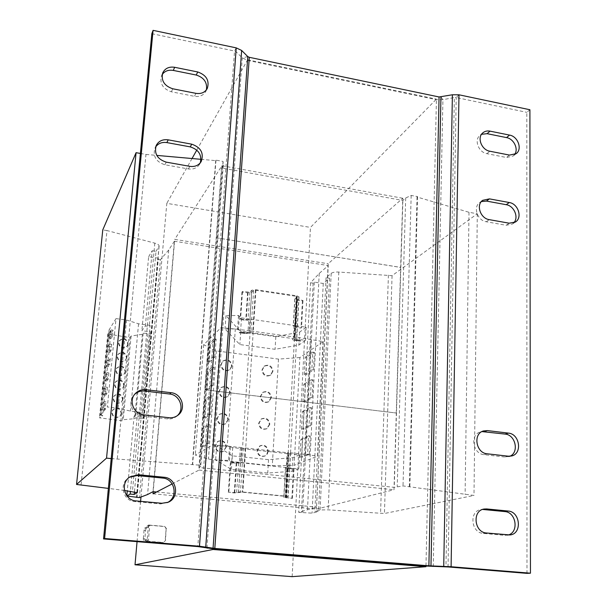 <?xml version="1.0" encoding="UTF-8"?>
<svg xmlns="http://www.w3.org/2000/svg" width="607" height="607" viewBox="0 0 607 607"><rect width="100%" height="100%" fill="white"/><g stroke="black" fill="none" stroke-linecap="round" stroke-linejoin="round"><path stroke-width="0.46" stroke-dasharray="3.04 2.28" d="M227.868 419.771L225.417 423.936C220.576 425.56 217.746 423.754 216.942 418.519L219.241 414.46C224.127 412.684 227.003 414.452 227.868 419.771M228.308 419.483L225.857 423.656C221.009 425.279 218.179 423.474 217.367 418.231L219.673 414.171C224.567 412.388 227.443 414.164 228.308 419.483M269.326 424.521L266.625 428.846C262.012 430.113 259.348 428.261 258.635 423.291L261.2 419.05C265.858 417.654 268.56 419.475 269.326 424.521M269.827 424.247L267.126 428.58C262.505 429.847 259.834 427.996 259.121 423.018L261.693 418.769C266.352 417.373 269.06 419.194 269.827 424.247M267.717 451.547L266.807 454.286L264.66 456.115C260.137 457.124 257.565 455.212 256.951 450.386L259.857 445.902C264.432 444.764 267.05 446.646 267.717 451.547M268.218 451.312L267.308 454.059L265.16 455.887C260.631 456.896 258.058 454.984 257.436 450.151L260.35 445.659C264.933 444.521 267.55 446.403 268.218 451.312M225.979 447.056L223.164 451.494C218.399 452.83 215.667 450.955 214.977 445.872L217.625 441.539C222.443 440.052 225.227 441.888 225.979 447.056M226.419 446.813L223.604 451.259C218.831 452.594 216.1 450.72 215.402 445.629L218.057 441.289C222.883 439.794 225.667 441.638 226.419 446.813M229.734 392.82L227.602 396.72C222.708 398.609 219.802 396.864 218.884 391.5L220.887 387.714C225.812 385.68 228.763 387.38 229.734 392.82M230.182 392.501L228.042 396.401C223.141 398.291 220.227 396.553 219.309 391.174L221.32 387.38C226.252 385.346 229.203 387.054 230.182 392.501M270.919 397.828L268.522 401.925C263.848 403.427 261.109 401.629 260.297 396.538L262.565 392.532C267.277 390.9 270.054 392.668 270.919 397.828M271.42 397.517L269.022 401.614C264.341 403.124 261.594 401.326 260.782 396.219L263.059 392.213C267.77 390.582 270.555 392.35 271.42 397.517M272.49 371.469L270.365 375.331C265.646 377.053 262.839 375.308 261.936 370.111L263.946 366.34C268.689 364.496 271.534 366.203 272.49 371.469M272.991 371.112L270.859 374.989C266.139 376.712 263.324 374.967 262.421 369.754L264.44 365.975C269.182 364.132 272.035 365.846 272.991 371.112M231.578 366.211L229.712 369.86C224.795 371.977 221.821 370.3 220.804 364.822L222.557 361.286C227.496 359.025 230.501 360.672 231.578 366.211M232.026 365.846L230.152 369.504C225.227 371.621 222.253 369.944 221.229 364.458L222.981 360.915C227.928 358.654 230.941 360.3 232.026 365.846M127.758 344.207L126.954 346.354C122.553 349.366 119.7 348.243 118.403 342.985L119.131 340.959C123.525 337.811 126.4 338.896 127.758 344.207M128.069 343.774L127.265 345.922C122.857 348.942 120.004 347.811 118.699 342.545L119.427 340.519C123.828 337.363 126.711 338.448 128.069 343.774M126.468 357.895L125.596 360.148C121.172 363.085 118.327 361.939 117.075 356.704L117.864 354.579C122.288 351.499 125.156 352.606 126.468 357.895M126.78 357.485L125.907 359.739C121.476 362.675 118.631 361.529 117.371 356.286L118.16 354.154C122.591 351.074 125.459 352.189 126.78 357.485M125.171 371.681L124.215 374.041C119.769 376.886 116.946 375.71 115.74 370.513L116.605 368.274C121.043 365.285 123.904 366.416 125.171 371.681M125.482 371.287L124.526 373.654C120.072 376.507 117.242 375.331 116.036 370.118L116.901 367.88C121.347 364.883 124.207 366.013 125.482 371.287M123.858 385.551L122.819 388.032C118.357 390.779 115.55 389.573 114.404 384.413L115.345 382.061C119.807 379.155 122.644 380.323 123.858 385.551M124.169 385.179L123.13 387.668C118.661 390.422 115.846 389.208 114.693 384.041L115.641 381.682C120.11 378.776 122.955 379.944 124.169 385.179M122.546 399.512L121.408 402.13C116.923 404.763 114.146 403.518 113.054 398.404L114.086 395.923C118.562 393.124 121.385 394.322 122.546 399.512M122.849 399.163L121.711 401.781C117.227 404.421 114.435 403.177 113.342 398.055L114.382 395.567C118.866 392.767 121.688 393.966 122.849 399.163M121.218 413.564L119.966 416.319C115.482 418.83 112.72 417.555 111.688 412.487L112.834 409.869C117.326 407.191 120.118 408.428 121.218 413.564M121.529 413.238L120.269 416C115.778 418.511 113.016 417.237 111.984 412.161L113.122 409.535C117.621 406.857 120.429 408.094 121.529 413.238M292.453 498.317L294.016 468.938L287.293 468.08L288.09 467.739L288.856 453.778L290.556 452.966L296.709 337.234L323.205 341.574L299.896 357.538L294.152 465.349L272.285 465.744L208.444 459.112L195.279 455L212.693 444.848L242.557 447.647L240.289 448.467L239.355 462.595L238.581 462.959L236.609 492.77L238.581 492.034L242.846 492.011L285.814 496.154L288.188 496.685L285.677 497.535L292.453 498.317L283.788 497.421L286.284 496.572L285.229 496.336L242.33 492.201L234.241 492.967L228.831 492.209L236.609 492.77M323.205 341.574L317.711 456.161L294.152 465.349M304.061 411.774L303.151 429.506L310.738 425.871L311.611 407.79L304.061 411.774L302.392 411.569L301.467 429.316L303.151 429.506M302.635 439.483L301.702 457.458L309.32 454.377L310.2 436.061L302.635 439.483L300.951 439.301L300.01 457.276L301.702 457.458M305.473 384.406L304.57 401.917L312.15 397.729L313.007 379.891L305.473 384.406L303.819 384.201L302.901 401.72L304.57 401.917M306.869 357.394L305.981 374.686L313.531 369.951L314.38 352.348L306.869 357.394L305.222 357.174L304.319 374.473L305.981 374.686M107.682 364.602L106.384 366.469L106.999 360.217L108.304 358.305L107.682 364.602L109.639 364.845L108.327 366.711L106.384 366.469M151.257 331.968L150.134 333.592L143.206 333.16L142.372 334.282L131.097 336.043L129.981 337.606L107.788 334.032L108.304 333.182L109.435 333.334L111.058 330.724L109.108 329.859L116.005 318.599L107.378 406.956L118.153 408.192L130.505 411.114L142.304 412.464L150.088 325.375L149.269 326.467L145.392 325.936L141.886 330.709L151.257 331.968L143.677 417.199L134.101 416.114L137.539 412.775L130.437 491.23M109.108 329.859L100.686 414.877L107.378 406.956M109.177 338.205L109.784 332.037L111.104 329.912L110.489 336.126L109.177 338.205L111.104 338.456L111.711 332.295L109.784 332.037M108.395 346.081L109.708 344.063L109.093 350.315L107.78 352.288L108.395 346.081L110.33 346.331L111.658 344.313L109.708 344.063M147.425 541.626L145.855 541.497L147.061 541.141L148.442 525.017L147.235 525.472L147.091 527.172L144.58 528.09L144.056 530.192L145.604 530.321L144.868 538.819L143.32 538.69L143.502 540.564L147.569 539.919L147.425 541.626L163.055 542.559L165.491 540.617L163.055 542.559M145.604 530.321L146.128 528.227L148.654 527.301L148.798 525.609L149.717 525.267L148.343 541.353M145.05 540.685L144.868 538.819M144.056 530.192L143.32 538.69M145.855 541.497L146.006 539.79L143.502 540.564M148.442 525.017L164.687 526.413L166.151 528.682L165.172 540.708M149.717 525.267L164.368 526.519M147.235 525.472L148.798 525.609M166.151 528.682L165.491 540.617M147.061 541.141L163.366 542.468M147.569 539.919L146.006 539.79M148.654 527.301L147.091 527.172M146.128 528.227L144.58 528.09M166.47 528.576L164.687 526.413M292.149 576.65L310.45 227.413L436.425 99.123L425.977 566.035M137.053 541.656L140.596 501.329M140.976 497.012L166.811 203.337L310.45 227.413M296.8 295.814L299.031 296.891L296.55 299.205L302.992 300.488L302.415 300.973L296.967 300.162L294.752 299.107L297.218 296.793L296.224 296.315L255.426 290.237L253.605 290.434L251.632 292.415L247.58 292.855L241.973 292.028L242.466 291.519L249.879 292.157L251.844 290.176L255.942 289.721L296.8 295.814L285.814 496.154M255.942 289.721L242.846 492.011M134.101 416.114L127.28 490.82M137.539 412.775L141.499 413.223L134.466 491.791M200.993 159.322L215.697 160.627L215.993 160.149L223.05 161.424L223.27 165.165L221.472 167.964L402.866 200.439L405.696 197.973L411.174 195.439L417.54 196.592L417.047 197.009L468.999 212.283L477.299 213.77L392.069 275.684L338.82 272.05C335.193 271.898 332.644 272.338 331.172 273.355L326.05 277.695L329.518 278.234L323.25 283.484L314.335 282.118L313.129 283.158L310.556 282.763L319.221 273.438L328.228 265.578L316.535 507.088L328.046 265.555L174.368 241.222L153.002 491.67M328.228 265.578L328.137 263.742L174.725 239.378L153.207 491.693M111.218 458.604L200.295 465.205L200.72 466.578L198.944 467.511L394.247 487.345L403.018 485.919L473.991 495.441L384.428 513.492L328.121 509.85L320.094 509.963L314.836 511.253L318.516 511.595L312.081 513.15L298.69 512.338L316.725 507.103M140.392 153.45L145.968 154.444L117.257 459.218M215.697 160.627L192.366 464.59M145.968 154.444L156.765 155.4M215.993 160.149L192.662 464.431M223.05 161.424L200.295 465.205M223.27 165.165L200.72 466.578M221.472 167.964L198.944 467.511M172.176 483.923L199.028 470.076L205.067 389.77L396.303 413.026L205.037 389.793L216.456 237.8L400.635 267.437L402.767 198.239L328.137 263.742M396.257 413.041L400.635 267.437M402.866 200.439L394.247 487.345M405.696 197.973L397.221 486.586M411.174 195.439L403.018 485.919M417.54 196.592L409.854 486.617M417.047 197.009L409.346 486.746M468.999 212.283L465.106 494.538M477.299 213.77L473.991 495.441M392.069 275.684L384.428 513.492M388.412 275.108L380.559 513.127M326.05 277.695L314.836 511.253M329.518 278.234L318.516 511.595M323.25 283.484L312.081 513.15M314.335 282.118L302.643 512.278M313.129 283.158L301.413 512.589M310.556 282.763L298.69 512.338M319.221 273.438L307.491 509.463M174.368 241.222L168.738 249.978L147.584 494.523M168.738 249.978L160.4 259.773L139.398 497.611M160.4 259.773L157.615 259.348L136.476 496.898M157.615 259.348L158.344 258.187L137.136 496.958M158.344 258.187L148.639 256.7L141.886 330.709M148.639 256.7L152.198 250.744L145.392 325.936M152.198 250.744L155.999 251.336L149.269 326.467M141.499 413.223L142.304 412.464M155.999 251.336L159.117 246.04C159.102 244.925 157.661 243.961 154.8 243.149L107.007 230.554L81.08 484.894M124.458 490.464L108.365 488.392M107.007 230.554L102.773 229.886M153.032 493.802L316.437 509.121L316.535 507.088L156.515 492.004M216.456 237.8L400.688 267.399M196.782 150.104L247.618 59.812L213.087 548.766M192.032 158.533L166.811 203.337M216.487 237.762L221.896 165.749L174.725 239.378M316.437 509.121L393.996 489.743L396.303 413.026M151.841 33.681L234.545 51.034L236.093 51.762L242.269 57.87L247.58 60.374L436.41 99.669L442.92 99.692L454.332 97.522L445.948 566.832M247.618 59.812L436.425 99.123M221.896 165.749L402.767 198.239M199.028 470.076L393.996 489.743M299.896 357.538L278.499 359.101L216.358 350.899L203.686 344.738L221.191 327.484L250.205 330.807L247.186 332.917L247.952 332.234L248.832 318.941L248.058 319.654L246.252 319.828L240.6 319.032L240.106 319.494L245.752 320.291L249.826 319.904L250.592 319.199L249.727 332.484L248.953 333.16L250.934 331.422L252.77 331.263L293.985 336.961L294.994 337.393L292.688 339.176L293.409 338.638L294.137 325.481L293.249 326.3L295.48 327.287L300.966 328.061L301.542 327.621L295.063 326.407L295.852 325.731L295.139 338.881L294.41 339.419L296.709 337.234M250.205 330.807L242.557 447.647M288.856 453.778L299.479 454.939L292.908 457.648L268.537 459.658L232.337 455.842L216.661 445.864L229.56 446.137L230.455 446.737L229.484 460.948L231.745 461.798L239.355 462.595M228.346 492.398L230.372 462.633L236.222 463.232L241.184 462.792L242.11 448.664L245.198 447.989L288.674 452.86L287.081 453.581L286.307 467.549L285.578 467.838L283.947 497.315M235.334 328.751L227.246 445.993M311.11 339.222L305.253 454.4L317.711 456.161M203.201 418.086L208.838 414.103L210.181 395.589L204.559 399.93L203.201 418.086L204.969 418.291L210.644 414.308L208.838 414.103M221.191 327.484L212.693 444.848M203.686 344.738L195.279 455M278.499 359.101L272.285 465.744M216.358 350.899L208.444 459.112M294.016 468.938L287.748 468.574L285.578 467.838M230.372 462.633L230.857 462.39L228.831 492.209M230.857 462.39L238.581 462.959M293.431 469.165L291.861 498.491M239.204 332.742L244.871 333.516L239.204 332.742L239.697 332.295L239.204 332.742M239.697 332.295L245.365 333.076L239.697 332.295M300.844 340.709L295.336 339.95L300.844 340.709L300.268 341.126L300.844 340.709M300.268 341.126L294.767 340.375L300.268 341.126M241.973 292.028L240.106 319.494M242.466 291.519L240.6 319.032M302.992 300.488L301.542 327.621M302.415 300.973L300.966 328.061M249.727 332.484L293.409 338.638M250.592 319.199L294.137 325.481M295.852 325.731L306.14 327.211L299.646 332.128L275.828 336.657L240.729 331.824L225.971 315.61L238.505 315.481L241.495 317.878L240.592 331.202L247.952 332.234M241.495 317.878L248.832 318.941M295.139 338.881L305.458 340.33L298.955 345.026L275.077 349.306L239.864 344.571L225.015 328.979L237.587 328.888L240.592 331.202M306.14 327.211L305.458 340.33M248.953 333.16L244.871 333.516M245.365 333.076L247.186 332.917M294.41 339.419L295.336 339.95M294.767 340.375C292.946 340.072 292.255 339.67 292.688 339.176M238.505 315.481L237.587 328.888M225.971 315.61L225.015 328.979M239.348 316.452L238.437 329.821M299.646 332.128L298.955 345.026M275.828 336.657L275.077 349.306M240.729 331.824L239.864 344.571M241.184 462.792L286.307 467.549M242.11 448.664L287.081 453.581M230.455 446.737L232.709 447.64L240.289 448.467M232.709 447.64L231.745 461.798M288.09 467.739L298.75 468.862L292.172 471.328L267.748 473.05L231.419 469.348L215.644 460.083L228.581 460.394L229.484 460.948M299.479 454.939L298.75 468.862M229.56 446.137L228.581 460.394M216.661 445.864L215.644 460.083M292.908 457.648L292.172 471.328M268.537 459.658L267.748 473.05M232.337 455.842L231.419 469.348M290.434 452.807L305.253 454.4M201.054 446.691L206.683 443.3L208.049 424.536L202.435 428.299L201.054 446.691L202.829 446.881L208.497 443.497L206.683 443.3M205.318 389.853L210.963 385.293L212.291 367.03L206.661 371.939L205.318 389.853L207.07 390.066L212.754 385.513L210.963 385.293M207.412 361.992L213.065 356.863L214.37 338.85L208.74 344.313L207.412 361.992L209.149 362.22L214.84 357.098L213.065 356.863M529.911 109.746L526.808 112.341L526.982 573.365M458.983 94.798L456.206 97.53L526.808 112.341M514.501 154.648L513.127 156.052L506.435 157.494L486.897 153.662C478.619 152.425 473.908 140.035 479.925 135.376L481.541 134.306M509.948 456.236L505.032 457.041L484.029 454.666C472.8 453.99 469.704 434.65 480.319 431.949L481.935 431.6M513.742 222.852L512.308 224.082L506.117 225.265L486.245 221.745C477.451 220.614 472.876 207.033 479.735 202.518L481.343 201.592M508.264 534.987L504.667 535.359L483.278 533.409C470.979 532.9 468.923 510.973 480.964 509.577L482.58 509.44M448.034 566.946L456.206 97.53L454.332 97.522M167.418 502.55L160.491 503.924L134.815 501.572C123.046 501.071 118.699 483.696 128.767 477.663L129.382 477.277M156.211 145.468L154.937 148.191C152.736 156.325 156.052 161.849 164.884 164.763L188.413 168.936C193.39 169.596 197.131 168.018 199.642 164.201L200.302 162.835M154.937 148.191L155.68 146.886M177.244 415.742L176.523 416.364C173.913 418.375 170.924 419.217 167.578 418.891L142.448 416.053C132.417 415.347 127.098 401.796 134.101 394.876L134.739 394.239M206.388 89.889L205.758 91.46C203.391 95.451 199.627 97.074 194.468 96.323L171.394 91.794C162.98 88.948 159.656 83.69 161.432 76.012L162.221 74.524M150.134 333.592L142.577 418.329L135.505 417.889L134.686 418.671L123.259 419.71L122.174 420.803L99.465 417.828L99.973 417.237L101.126 417.366L102.697 415.529L100.686 414.877M143.677 417.199L142.577 418.329M116.005 318.599L126.537 320.033L138.548 323.804L150.088 325.375M138.548 323.804L130.505 411.114M118.418 335.436L110.33 419.035M118.456 336.081L110.398 419.498M107.788 334.032L99.465 417.828M108.304 333.182L99.973 417.237M109.435 333.334L101.126 417.366M111.058 330.724L102.697 415.529M126.537 320.033L118.153 408.192M147.933 333.789L140.338 418.435M143.206 333.16L135.505 417.889M142.372 334.282L134.686 418.671M131.097 336.043L123.259 419.71M129.981 337.606L122.174 420.803M105.595 374.451L104.973 380.748L106.263 378.988L106.893 372.645L105.595 374.451L107.545 374.694L106.923 380.984L104.973 380.748M104.176 388.784L103.554 395.119L104.836 393.465L105.466 387.084L104.176 388.784L106.134 389.011L105.512 395.347L103.554 395.119M104.032 401.614L102.75 403.207L102.12 409.588L103.402 408.041L104.032 401.614L106.013 401.849L104.715 403.435L102.75 403.207M104.715 403.435L104.085 409.808L105.383 408.268L106.013 401.849M105.383 408.268L103.402 408.041M104.085 409.808L102.12 409.588M105.512 395.347L106.809 393.7L107.439 387.319L106.134 389.011M107.439 387.319L105.466 387.084M106.809 393.7L104.836 393.465M106.923 380.984L108.236 379.223L108.858 372.888L107.545 374.694M108.858 372.888L106.893 372.645M108.236 379.223L106.263 378.988M111.711 332.295L113.046 330.178L112.432 336.384L110.489 336.126M112.432 336.384L111.104 338.456M113.046 330.178L111.104 329.912M108.327 366.711L108.941 360.467L110.262 358.555L108.304 358.305M110.262 358.555L109.639 364.845M108.941 360.467L106.999 360.217M111.658 344.313L111.043 350.565L109.723 352.538L107.78 352.288M109.723 352.538L110.33 346.331M111.043 350.565L109.093 350.315M214.84 357.098L216.138 339.093L210.47 344.541L209.149 362.22M210.47 344.541L208.74 344.313M216.138 339.093L214.37 338.85M304.319 374.473L311.846 369.731L312.704 352.121L314.38 352.348M312.704 352.121L305.222 357.174M311.846 369.731L313.531 369.951M212.754 385.513L214.074 367.258L208.413 372.159L207.07 390.066M208.413 372.159L206.661 371.939M214.074 367.258L212.291 367.03M302.901 401.72L310.45 397.517L311.315 379.671L313.007 379.891M311.315 379.671L303.819 384.201M310.45 397.517L312.15 397.729M300.01 457.276L307.597 454.195L308.485 435.864L310.2 436.061M308.485 435.864L300.951 439.301M307.597 454.195L309.32 454.377M208.497 443.497L209.855 424.741L204.202 428.496L202.829 446.881M204.202 428.496L202.435 428.299M209.855 424.741L208.049 424.536M210.644 414.308L211.98 395.81L206.319 400.142L204.969 418.291M206.319 400.142L204.559 399.93M211.98 395.81L210.181 395.589M301.467 429.316L309.031 425.666L309.911 407.585L311.611 407.79M309.911 407.585L302.392 411.569M309.031 425.666L310.738 425.871M338.82 272.05L328.121 509.85M331.172 273.355L320.094 509.963M158.988 246.427L137.099 492.543M154.8 243.149L132.447 491.488M241.487 447.845L238.581 492.034M251.844 290.176L249.151 331.179M298.864 297.172L296.656 337.742M290.389 453.118L288.022 496.792M288.606 452.921L286.216 496.617M287.635 452.564L285.229 496.336M245.198 447.989L242.33 492.201M243.324 448.042L240.44 492.209M240.41 463.149L238.452 492.945M287.361 468.027L285.745 497.49M287.748 468.574L286.14 497.945M236.222 463.232L234.241 492.967M236.722 462.997L234.734 492.778M288.325 468.354L286.724 497.77M296.967 300.162L295.48 327.287M294.911 298.834L293.409 326.05M297.142 296.914L294.919 337.5M296.224 296.315L293.985 336.961M255.426 290.237L252.77 331.263M253.605 290.434L250.934 331.422M251.632 292.415L249.826 319.904M247.58 292.855L245.752 320.291M248.081 292.354L246.252 319.828M249.879 292.157L248.058 319.654M296.626 299.084L295.131 326.293M297.536 299.676L296.049 326.847M440.94 96.976L442.92 99.692L433.246 566.437M247.785 56.595L242.269 57.87L206.964 548.075M236.222 47.87L234.545 51.034L197.821 546.596M236.093 51.762L199.604 546.801M195.947 93.349L194.468 96.323M171.394 91.794L172.752 88.781M169.004 417.73L167.578 418.891M142.448 416.053L143.73 414.862M189.885 166.348L188.413 168.936M164.884 164.763L166.219 162.137M161.902 503.279L160.491 503.924M134.815 501.572L136.067 500.919M507.991 534.964L504.667 535.359M483.278 533.409L486.495 532.999M509.212 223.194L506.117 225.265M486.245 221.745L489.25 219.643M508.294 456.198L505.032 457.041M484.029 454.666L487.186 453.801M509.478 155.089L506.435 157.494M486.897 153.662L489.857 151.226M225.857 423.656L225.417 423.936M267.126 428.58L266.625 428.846M265.16 455.887L264.66 456.115M223.604 451.259L223.164 451.494M228.042 396.401L227.602 396.72M269.022 401.614L268.522 401.925M270.859 374.989L270.365 375.331M230.152 369.504L229.712 369.86M127.265 345.922L126.954 346.354M125.907 359.739L125.596 360.148M124.526 373.654L124.215 374.041M159.117 246.04L137.19 492.702M299.031 296.891L296.823 337.492M290.556 452.966L288.188 496.685M288.674 452.86L286.284 496.572M285.419 467.967L283.788 497.421M287.293 468.08L285.677 497.535M294.752 299.107L293.249 326.3M297.218 296.793L294.994 337.393M296.55 299.205L295.063 326.407M115.641 381.682L115.345 382.061M116.901 367.88L116.605 368.274M118.16 354.154L117.864 354.579M119.427 340.519L119.131 340.959M207.298 88.47L205.758 91.46M162.722 72.901L161.432 76.012M178.01 415.18L176.523 416.364M135.323 393.556L134.101 394.876M201.175 161.591L199.642 164.201M168.162 502.255L166.705 502.899M129.981 476.852L128.767 477.663M509.956 534.942L506.625 535.336M484.151 509.03L480.964 509.577M515.434 222.01L512.308 224.082M482.694 200.318L479.735 202.518M511.633 455.971L508.355 456.821M483.453 430.955L480.319 431.949M516.2 153.647L513.127 156.052M482.831 132.85L479.925 135.376M222.981 360.915L222.557 361.286M264.44 365.975L263.946 366.34M263.059 392.213L262.565 392.532M221.32 387.38L220.887 387.714M218.057 441.289L217.625 441.539M260.35 445.659L259.857 445.902M261.693 418.769L261.2 419.05M219.673 414.171L219.241 414.46"/><path stroke-width="0.91" d="M137.053 541.656L135.02 564.791L292.149 576.65L425.962 566.71L425.977 566.035L213.087 548.766L213.034 549.487L425.962 566.71M140.596 501.329L140.976 497.012M127.28 490.82L126.833 495.737M126.969 495.911L130.179 494.06L134.23 494.432L137.19 492.702L124.458 490.464M130.437 491.23L130.179 494.06M134.466 491.791L134.23 494.432M156.515 492.004L153.002 491.67L147.584 494.523L139.398 497.611L127.053 496.025M108.365 488.392L76.55 484.462L102.773 229.886L136.082 152.676L106.544 458.126L111.218 458.604M136.082 152.676L140.392 153.45M156.765 155.4L200.993 159.322M136.476 496.898L136.438 497.338M76.55 484.462L106.544 458.126M153.207 491.693L153.032 493.802L172.176 483.923M135.02 564.791L213.034 549.487M196.782 150.104L192.032 158.533M236.222 47.87L241.647 50.457L247.785 56.595L249.302 57.316L439.066 96.968L428.883 565.815L214.81 548.424L199.475 546.232L104.601 538.508L103.539 538.925L151.841 33.681L153.07 30.35L236.222 47.87L199.475 546.232L197.821 546.596L103.539 538.925M425.977 566.035L448.034 566.946L526.982 573.365L530.45 573.19L529.911 109.746L458.983 94.798L452.397 94.775L439.066 96.968M428.883 565.815L451.1 566.733L530.45 573.19M481.541 134.306L487.087 133.677L506.526 137.599C513.939 138.783 518.886 149.33 514.501 154.648M481.935 431.6L505.138 434.088C515.51 434.764 519.372 452.359 509.948 456.236M481.343 201.592L486.442 201.076L506.215 204.696C514.175 205.796 519.076 217.579 513.742 222.852M482.58 509.44L504.774 511.572C516.155 512.065 519.205 532.18 508.264 534.987M490.031 131.142L509.561 135.095C517.961 136.408 522.566 149.208 516.2 153.647L509.478 155.089L489.857 151.226C481.533 149.975 476.798 137.523 482.831 132.85C484.826 131.195 487.224 130.626 490.031 131.142L487.087 133.677M487.391 430.598L508.385 433.11C519.744 433.868 522.627 453.74 511.633 455.971L508.294 456.198L487.186 453.801C475.911 453.118 472.785 433.671 483.453 430.955L487.391 430.598L484.249 431.592M489.432 198.876L509.296 202.526C518.226 203.724 522.673 217.754 515.434 222.01L509.212 223.194L489.25 219.643C480.41 218.497 475.805 204.855 482.694 200.318L489.432 198.876L486.442 201.076M486.7 508.939L508.082 511.033C520.487 511.618 522.323 534.061 509.956 534.942L486.495 532.999C474.128 532.483 472.049 510.434 484.151 509.03L486.7 508.939L483.506 509.485M197.821 546.596L213.087 548.766M104.601 538.508L153.07 30.35M129.382 477.277L137.136 475.562L162.646 478.058C174.884 478.65 178.587 497.376 167.418 502.55M155.68 146.886C158.328 143.328 162.054 141.901 166.864 142.592L190.249 146.879C198.671 149.61 202.017 154.929 200.302 162.835M134.739 394.239C137.554 391.727 140.87 390.665 144.678 391.045L169.649 394.026C179.93 394.8 184.976 409.141 177.244 415.742M162.221 74.524C164.793 71.004 168.488 69.638 173.306 70.42L196.243 75.04C204.073 77.605 207.457 82.56 206.388 89.889M138.396 474.742L164.065 477.261C176.789 477.876 180.082 497.619 168.162 502.255L161.902 503.279L136.067 500.919C124.23 500.403 119.845 482.922 129.981 476.852L138.396 474.742L137.136 475.562M191.729 144.17C200.947 147.433 204.096 153.245 201.175 161.591C198.648 165.43 194.885 167.016 189.885 166.348L166.219 162.137C157.334 159.193 154.003 153.639 156.211 145.468C158.67 140.991 162.668 139.117 168.207 139.845L191.729 144.17L190.249 146.879M145.968 389.702L171.083 392.706C181.872 393.503 186.66 408.936 178.01 415.18C175.377 417.206 172.38 418.056 169.004 417.73L143.73 414.862C133.639 414.149 128.282 400.514 135.323 393.556C138.221 390.582 141.772 389.299 145.968 389.702L144.678 391.045M174.664 67.294L197.723 71.96C206.463 75.101 209.658 80.602 207.298 88.47C204.916 92.484 201.137 94.115 195.947 93.349L172.752 88.781C164.285 85.913 160.938 80.625 162.722 72.901C165.028 68.341 169.004 66.466 174.664 67.294L173.306 70.42M249.302 57.316L214.81 548.424M433.246 566.437L430.97 565.929L440.94 96.976M448.034 566.946L451.1 566.733L458.983 94.798M452.397 94.775L443.732 566.323M206.964 548.075L213.057 548.227L247.785 56.595M241.647 50.457L205.743 546.945M196.243 75.04L197.723 71.96M169.649 394.026L171.083 392.706M168.207 139.845L166.864 142.592M162.646 478.058L164.065 477.261M504.774 511.572L508.082 511.033M506.215 204.696L509.296 202.526M505.138 434.088L508.385 433.11M506.526 137.599L509.561 135.095"/></g></svg>
